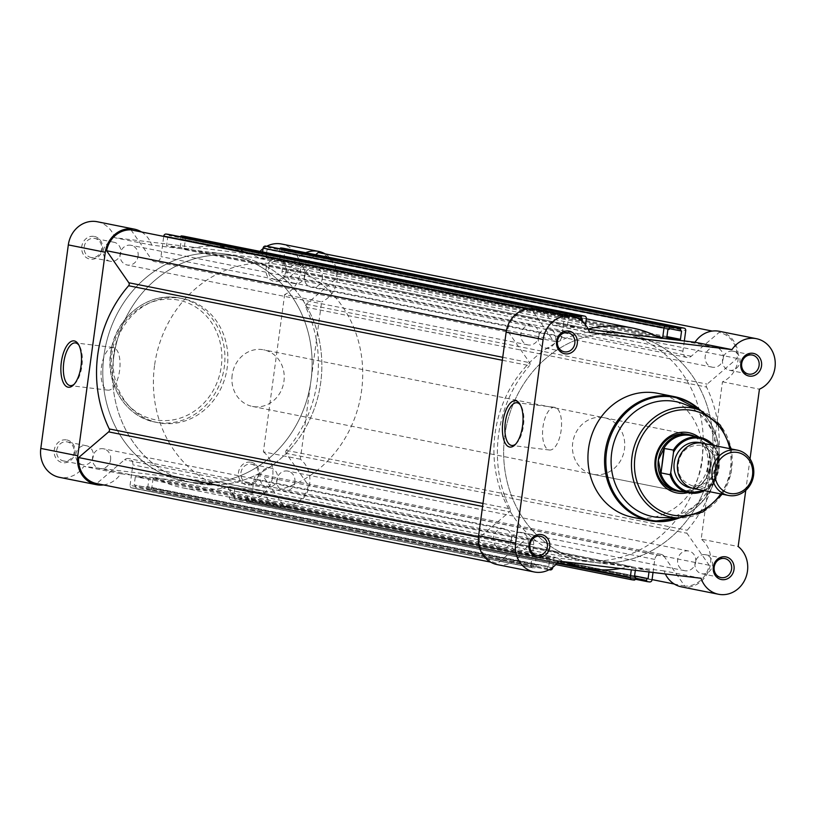 <?xml version="1.0" encoding="UTF-8"?>
<svg xmlns="http://www.w3.org/2000/svg" width="816" height="816" viewBox="0 0 816 816"><rect width="100%" height="100%" fill="white"/><g stroke="black" fill="none" stroke-linecap="round" stroke-linejoin="round"><path stroke-width="0.61" stroke-dasharray="4.08 3.06" d="M684.338 340.945L682.951 351.155A5.773 5.212 101.3 0 0 687.001 357.439A5.773 5.212 101.3 0 0 691.244 356.266L719.1 332.428A25.388 22.93 -78.7 0 1 719.171 332.438A25.388 22.93 -78.7 0 1 737.154 358.438L707.146 384.122A2.305 2.081 101.3 0 0 706.534 387.07A122.349 110.466 -78.7 0 1 687.174 530.257A2.305 2.081 101.3 0 0 686.98 533.246L709.196 565.253A25.388 22.93 -78.7 0 1 684.797 586.123L664.183 556.43L263.333 476.513L283.948 506.216A25.388 22.93 -78.7 0 0 308.346 485.336L286.13 453.329L686.98 533.246M318.403 252.542A25.388 22.93 -78.7 0 1 336.304 278.521L306.296 304.205A2.305 2.081 101.3 0 0 305.684 307.153A122.349 110.466 -78.7 0 1 286.324 450.34A2.305 2.081 101.3 0 0 286.13 453.329M482.98 503.441L510.102 508.847A2.305 2.081 -78.7 0 1 509.5 511.795L482.572 506.43M564.988 314.986A2.305 2.081 101.3 0 0 564.611 316.016L561.836 336.508A5.773 5.212 -78.7 0 1 555.533 341.547A5.773 5.212 -78.7 0 1 552.452 339.487L531.838 309.784A25.388 22.93 -78.7 0 0 507.44 330.664L529.655 362.671A2.305 2.081 -78.7 0 1 529.462 365.66L502.34 360.254M103.469 484.928A26.551 23.97 -78.7 0 0 120.788 473.759L263.231 490.977A26.551 23.97 -78.7 0 0 280.653 506.971A26.551 23.97 -78.7 0 0 307.703 491.059A26.551 23.97 -78.7 0 0 300.359 459.214L310.988 380.552A115.423 104.213 101.3 0 0 230.041 254.847A115.423 104.213 101.3 0 0 103.948 355.531A115.423 104.213 101.3 0 0 184.906 481.236A115.423 104.213 101.3 0 0 310.988 380.552A115.423 104.213 -78.7 0 1 192.015 482.368A115.423 104.213 -78.7 0 1 184.906 481.236A115.423 104.213 -78.7 0 1 104.55 351.584A115.423 104.213 -78.7 0 1 222.931 253.715A115.423 104.213 -78.7 0 1 230.041 254.847A115.423 104.213 -78.7 0 1 310.988 380.552L321.626 301.9L284.651 294.525A26.551 23.97 -78.7 0 0 300.41 267.26A26.551 23.97 -78.7 0 0 281.581 244.025M719.396 331.306A26.551 23.97 101.3 0 1 738.225 354.552A26.551 23.97 101.3 0 1 722.476 381.817L711.838 460.469A115.423 104.213 101.3 0 0 630.89 334.764A115.423 104.213 101.3 0 0 504.798 435.448A115.423 104.213 101.3 0 0 585.755 561.153A115.423 104.213 101.3 0 0 711.838 460.469A115.423 104.213 101.3 0 0 630.89 334.764A115.423 104.213 101.3 0 0 623.781 333.632A115.423 104.213 101.3 0 0 505.4 431.501A115.423 104.213 101.3 0 0 585.755 561.153A115.423 104.213 101.3 0 0 592.865 562.285A115.423 104.213 101.3 0 0 711.838 460.469L701.199 539.131L738.174 546.506M322.371 278.521A10.037 9.068 101.3 0 0 315.323 267.577A10.037 9.068 101.3 0 0 304.358 276.338A10.037 9.068 101.3 0 0 311.396 287.273A10.037 9.068 101.3 0 0 322.371 278.521M723.211 358.428A10.037 9.068 101.3 0 0 716.173 347.494A10.037 9.068 101.3 0 0 705.197 356.255A10.037 9.068 101.3 0 0 712.246 367.19A10.037 9.068 101.3 0 0 723.211 358.428M138.098 256.244A10.037 9.068 101.3 0 0 131.06 245.3A10.037 9.068 101.3 0 0 120.085 254.062A10.037 9.068 101.3 0 0 127.133 264.996A10.037 9.068 101.3 0 0 138.098 256.244M538.948 336.161A10.037 9.068 101.3 0 0 531.91 325.217A10.037 9.068 101.3 0 0 520.934 333.979A10.037 9.068 101.3 0 0 527.983 344.913A10.037 9.068 101.3 0 0 538.948 336.161M110.588 459.745A10.037 9.068 101.3 0 0 103.54 448.81A10.037 9.068 101.3 0 0 92.575 457.572A10.037 9.068 101.3 0 0 99.613 468.506A10.037 9.068 101.3 0 0 110.588 459.745M511.438 539.662A10.037 9.068 101.3 0 0 504.39 528.727A10.037 9.068 101.3 0 0 493.425 537.479A10.037 9.068 101.3 0 0 500.463 548.423A10.037 9.068 101.3 0 0 511.438 539.662M294.851 482.021A10.037 9.068 101.3 0 0 287.813 471.087A10.037 9.068 101.3 0 0 276.838 479.839A10.037 9.068 101.3 0 0 283.886 490.783A10.037 9.068 101.3 0 0 294.851 482.021M695.701 561.938A10.037 9.068 101.3 0 0 688.653 551.004A10.037 9.068 101.3 0 0 677.688 559.756A10.037 9.068 101.3 0 0 684.726 570.7A10.037 9.068 101.3 0 0 695.701 561.938M532.675 567.793L131.825 487.876A2.305 2.081 -78.7 0 1 130.06 485.336L530.91 565.253A2.305 2.081 101.3 0 0 532.675 567.793L534.796 568.048A1.153 1.04 101.3 0 0 535.979 567.028L536.245 565.09L535.061 564.947L536.183 556.594L549.851 558.246L548.719 566.59L547.526 566.447L547.271 568.395A1.153 1.04 101.3 0 0 548.148 569.66L549.005 569.762M548.148 569.66L147.298 489.743L550.27 569.915M660.175 338.028A122.349 110.466 -78.7 0 1 661.154 338.569A1.153 1.04 101.3 0 0 662.398 338.303M585.511 324.85L585.052 328.267A1.153 1.04 101.3 0 0 586.286 329.511A122.349 110.466 -78.7 0 1 588.132 329.042M569.925 315.965L569.731 317.455L568.538 317.312L567.406 325.655L581.074 327.308L581.91 321.116M510.102 508.847A122.349 110.466 -78.7 0 1 529.462 365.66M530.91 565.253L533.684 544.762A5.773 5.212 101.3 0 0 529.635 538.478A5.773 5.212 101.3 0 0 525.392 539.651L497.536 563.489A25.388 22.93 -78.7 0 1 497.464 563.479A25.388 22.93 -78.7 0 1 479.482 537.479L509.5 511.795M552.718 567.385L553.952 558.256A1.153 1.04 -78.7 0 1 555.482 557.348A122.349 110.466 101.3 0 0 564.499 561.755M620.456 568.528A122.349 110.466 101.3 0 0 630.35 566.406A1.153 1.04 -78.7 0 1 631.594 567.64L631.298 569.833M648.995 571.975L649.23 570.262L635.562 568.609L635.327 570.323M653.035 572.465L654.799 559.409A5.773 5.212 -78.7 0 1 661.103 554.37A5.773 5.212 -78.7 0 1 664.183 556.43M652.025 579.901L251.185 499.984L253.949 479.492A5.773 5.212 -78.7 0 1 260.253 474.453A5.773 5.212 -78.7 0 1 263.333 476.513M251.185 499.984A2.305 2.081 -78.7 0 1 248.798 502.013L246.677 501.758A1.153 1.04 -78.7 0 1 245.8 500.494L635.48 578.177M635.562 568.609L234.712 488.692L248.38 490.345L247.248 498.688L246.065 498.545L245.8 500.494M234.712 488.692L233.59 497.036L234.773 497.189L234.518 499.127A1.153 1.04 -78.7 0 1 233.325 500.147L634.175 580.064M231.203 499.892A2.305 2.081 -78.7 0 1 231.061 499.871L555.788 564.611L233.325 500.147M231.061 499.871A2.305 2.081 -78.7 0 1 229.439 497.352L230.744 487.733L631.594 567.64M552.646 567.885L151.807 487.968L153.102 478.339A1.153 1.04 -78.7 0 1 154.632 477.431A122.349 110.466 101.3 0 0 183.549 488.029A122.349 110.466 101.3 0 0 229.5 486.489A1.153 1.04 -78.7 0 1 230.744 487.733M151.807 487.968A2.305 2.081 -78.7 0 1 149.42 490.008M147.298 489.743A1.153 1.04 -78.7 0 1 146.421 488.478L547.271 568.395M549.851 558.246L149.002 478.329L147.869 486.683L146.686 486.54L146.421 488.478M149.002 478.329L135.334 476.677L134.212 485.03L135.395 485.173L135.14 487.111A1.153 1.04 -78.7 0 1 133.946 488.131L534.796 568.048M131.825 487.876L133.946 488.131M130.06 485.336L132.835 464.845A5.773 5.212 101.3 0 0 128.785 458.561A5.773 5.212 101.3 0 0 124.542 459.734L96.686 483.572M130.988 229.877L151.613 259.57A5.773 5.212 -78.7 0 0 154.683 261.63A5.773 5.212 -78.7 0 0 160.987 256.591L163.72 236.395M168.402 234.355A1.153 1.04 -78.7 0 1 169.147 235.589L569.996 315.506M581.074 327.308L180.224 247.391L166.566 245.738L167.688 237.395L168.881 237.538L169.147 235.589M180.224 247.391L181.356 239.047L180.163 238.904L180.428 236.956A1.153 1.04 -78.7 0 1 180.469 236.752M184.018 236.252A2.305 2.081 -78.7 0 1 185.497 238.731L184.202 248.36A1.153 1.04 101.3 0 0 185.446 249.594A122.349 110.466 -78.7 0 1 231.387 248.054A122.349 110.466 -78.7 0 1 260.304 258.652A1.153 1.04 101.3 0 0 261.834 257.744L657.431 336.61M262.63 251.92L261.834 257.744M267.781 246.361A1.153 1.04 -78.7 0 1 268.525 247.605L669.375 327.522M666.784 337.671L265.945 257.754L267.067 249.41L268.26 249.553L268.525 247.605M265.945 257.754L279.602 259.406L280.735 251.053L279.541 250.91L279.806 248.972A1.153 1.04 -78.7 0 1 279.847 248.768M283.397 248.268A2.305 2.081 -78.7 0 1 284.876 250.747L282.112 271.238A5.773 5.212 101.3 0 0 286.151 277.522A5.773 5.212 101.3 0 0 290.394 276.349L315.69 254.694M669.222 328.603L279.541 250.91M681.584 330.97L280.735 251.053M666.927 336.62L279.602 259.406M667.916 329.317L267.067 249.41M669.11 329.46L268.26 249.553M577.045 318.026L180.163 238.904M582.206 318.964L181.356 239.047M567.406 325.655L166.566 245.738M568.538 317.312L167.688 237.395M569.731 317.455L168.881 237.538M531.838 309.784L527.371 308.897M507.44 330.664L506.42 330.46M479.482 537.479L478.451 537.275M536.245 565.09L135.395 485.173M535.061 564.947L134.212 485.03M536.183 556.594L135.334 476.677M548.719 566.59L147.869 486.683M547.526 566.447L146.686 486.54M634.45 576.861L234.773 497.189M634.44 576.953L233.59 497.036M649.23 570.262L248.38 490.345M634.573 575.912L247.248 498.688M634.562 576.004L246.065 498.545M684.797 586.123L674.281 584.032M652.066 579.605L283.948 506.216M709.196 565.253L308.346 485.336M737.154 358.438L336.304 278.521M93.667 236.344A11.546 10.424 101.3 0 0 81.773 246.534A11.546 10.424 101.3 0 0 90.576 259.213A11.546 10.424 101.3 0 0 102.479 249.033A11.546 10.424 101.3 0 0 93.667 236.344M91.606 257.54A9.7 8.752 -78.7 0 1 91.004 257.448A9.7 8.752 -78.7 0 1 84.252 246.554A9.7 8.752 -78.7 0 1 94.197 238.333A9.7 8.752 -78.7 0 1 94.799 238.425A9.7 8.752 -78.7 0 1 101.551 249.319A9.7 8.752 -78.7 0 1 91.606 257.54M277.93 258.621A11.546 10.424 101.3 0 0 266.036 268.801A11.546 10.424 101.3 0 0 274.839 281.489A11.546 10.424 101.3 0 0 286.742 271.31A11.546 10.424 101.3 0 0 277.93 258.621M275.869 279.817A9.7 8.752 -78.7 0 1 275.267 279.725A9.7 8.752 -78.7 0 1 268.525 268.831A9.7 8.752 -78.7 0 1 278.47 260.61A9.7 8.752 -78.7 0 1 279.062 260.702A9.7 8.752 -78.7 0 1 285.814 271.595A9.7 8.752 -78.7 0 1 275.869 279.817M250.42 462.131A11.546 10.424 101.3 0 0 238.517 472.311A11.546 10.424 101.3 0 0 247.33 484.99A11.546 10.424 101.3 0 0 259.223 474.81A11.546 10.424 101.3 0 0 250.42 462.131M248.35 483.317A9.7 8.752 -78.7 0 1 247.758 483.225A9.7 8.752 -78.7 0 1 241.006 472.331A9.7 8.752 -78.7 0 1 250.951 464.11A9.7 8.752 -78.7 0 1 251.552 464.212A9.7 8.752 -78.7 0 1 258.295 475.096A9.7 8.752 -78.7 0 1 248.35 483.317M66.157 439.855A11.546 10.424 101.3 0 0 54.254 450.034A11.546 10.424 101.3 0 0 63.067 462.723A11.546 10.424 101.3 0 0 74.96 452.533A11.546 10.424 101.3 0 0 66.157 439.855M64.087 461.04A9.7 8.752 -78.7 0 1 63.495 460.948A9.7 8.752 -78.7 0 1 56.743 450.055A9.7 8.752 -78.7 0 1 66.688 441.833A9.7 8.752 -78.7 0 1 67.279 441.935A9.7 8.752 -78.7 0 1 74.032 452.819A9.7 8.752 -78.7 0 1 64.087 461.04M113.404 347.514A21.502 9.221 -83.1 0 0 113.108 347.463A21.502 9.221 -83.1 0 0 101.419 367.363A21.502 9.221 -83.1 0 0 107.641 390.119A21.502 9.221 -83.1 0 0 107.947 390.16A21.502 9.221 -83.1 0 0 119.636 370.27A21.502 9.221 -83.1 0 0 113.404 347.514M260.008 251.389A26.551 23.97 -78.7 0 0 257.183 254.949L294.148 262.324A26.551 23.97 -78.7 0 1 305.694 252.705M263.068 248.615A26.551 23.97 -78.7 0 1 266.781 246.238M267.515 487.142A9.7 8.752 -78.7 0 1 266.924 487.05A9.7 8.752 -78.7 0 1 260.171 476.156A9.7 8.752 -78.7 0 1 270.116 467.935A9.7 8.752 -78.7 0 1 270.718 468.027A9.7 8.752 -78.7 0 1 277.46 478.921A9.7 8.752 -78.7 0 1 267.515 487.142M83.252 464.865A9.7 8.752 -78.7 0 1 82.661 464.773A9.7 8.752 -78.7 0 1 75.908 453.88A9.7 8.752 -78.7 0 1 85.853 445.658A9.7 8.752 -78.7 0 1 86.455 445.75A9.7 8.752 -78.7 0 1 93.197 456.644A9.7 8.752 -78.7 0 1 83.252 464.865M110.772 261.365A9.7 8.752 -78.7 0 1 110.17 261.263A9.7 8.752 -78.7 0 1 103.428 250.379A9.7 8.752 -78.7 0 1 113.373 242.158A9.7 8.752 -78.7 0 1 113.965 242.25A9.7 8.752 -78.7 0 1 120.717 253.144A9.7 8.752 -78.7 0 1 110.772 261.365M295.035 283.642A9.7 8.752 -78.7 0 1 294.433 283.54A9.7 8.752 -78.7 0 1 287.691 272.646A9.7 8.752 -78.7 0 1 297.636 264.425A9.7 8.752 -78.7 0 1 298.228 264.527A9.7 8.752 -78.7 0 1 304.98 275.41A9.7 8.752 -78.7 0 1 295.035 283.642M178.969 298.024A63.25 57.11 -78.7 0 1 182.866 298.646A63.25 57.11 -78.7 0 1 226.899 369.689A63.25 57.11 -78.7 0 1 162.027 423.32A63.25 57.11 -78.7 0 1 158.131 422.698A63.25 57.11 -78.7 0 1 114.097 351.655A63.25 57.11 -78.7 0 1 178.969 298.024M232.662 255.653A115.423 104.213 -78.7 0 1 239.771 256.785A115.423 104.213 -78.7 0 1 320.127 386.437A115.423 104.213 -78.7 0 1 201.746 484.306A115.423 104.213 -78.7 0 1 194.636 483.174A115.423 104.213 -78.7 0 1 114.281 353.522A115.423 104.213 -78.7 0 1 232.662 255.653M97.318 221.748A26.551 23.97 -78.7 0 1 114.73 237.731L257.183 254.949M300.359 459.214L263.384 451.84L284.651 294.525M263.384 451.84A26.551 23.97 -78.7 0 1 270.739 483.694A26.551 23.97 -78.7 0 1 243.688 499.596A26.551 23.97 -78.7 0 1 226.267 483.613L83.824 466.385A26.551 23.97 -78.7 0 1 59.415 477.319M294.148 262.324L151.705 245.106L114.73 237.731M141.505 231.968A26.551 23.97 -78.7 0 1 151.705 245.106M325.176 253.888A26.551 23.97 -78.7 0 1 337.355 278.542A26.551 23.97 -78.7 0 1 321.626 301.9M263.231 490.977L226.267 483.613M120.788 473.759L83.824 466.385M74.185 384.234A21.502 9.221 -83.1 0 0 74.919 383.581A21.502 9.221 -83.1 0 0 81.998 365.364A21.502 9.221 -83.1 0 0 79.458 345.994A21.502 9.221 -83.1 0 0 78.907 345.188M693.804 488.539A23.083 20.839 101.3 0 0 719.018 468.404A23.083 20.839 101.3 0 0 702.831 443.261M692.111 488.121A23.083 20.839 101.3 0 0 715.612 467.721A23.083 20.839 101.3 0 0 701.107 442.996M232.183 375.003A28.856 26.051 101.3 0 0 252.419 406.429A28.856 26.051 101.3 0 0 283.948 381.256A28.856 26.051 101.3 0 0 263.701 349.829A28.856 26.051 101.3 0 0 232.183 375.003M683.767 491.834A28.856 26.051 101.3 0 0 695.099 488.743A28.856 26.051 101.3 0 0 710.083 466.211L706.421 478.135L715.632 480.226A28.274 25.531 -78.7 0 1 704.473 490.661M113.679 357.469A115.423 104.213 101.3 0 0 194.636 483.174A115.423 104.213 101.3 0 0 320.719 382.5A115.423 104.213 101.3 0 0 239.771 256.785A115.423 104.213 101.3 0 0 113.679 357.469M154.54 365.619A115.423 104.213 101.3 0 0 235.498 491.324A115.423 104.213 101.3 0 0 361.58 390.64A115.423 104.213 101.3 0 0 280.633 264.935A115.423 104.213 101.3 0 0 154.54 365.619M713.5 445.393A28.274 25.531 -78.7 0 1 718.957 455.573L715.805 480.073L704.524 490.671M713.551 445.403L719.09 455.756L709.696 453.961L710.083 466.211A28.856 26.051 101.3 0 0 704.106 443.567A28.856 26.051 101.3 0 0 694.824 436.366M709.696 453.961L706.421 478.135M709.91 453.767L706.585 478.421M679.524 490.987A28.274 25.531 101.3 0 0 695.732 488.396A28.274 25.531 101.3 0 0 706.809 477.227M709.828 454.91A28.274 25.531 101.3 0 0 704.555 444.128A28.274 25.531 101.3 0 0 690.581 435.52M515.712 444.077A21.502 9.221 -83.1 0 0 516.446 443.425A21.502 9.221 -83.1 0 0 523.525 425.218A21.502 9.221 -83.1 0 0 520.985 405.838A21.502 9.221 -83.1 0 0 520.435 405.032M252.419 406.429L676.331 490.936A28.856 26.051 101.3 0 0 678.106 491.222A28.856 26.051 101.3 0 0 707.696 466.752A28.856 26.051 101.3 0 0 687.613 434.347L263.701 349.829M549.178 449.963A21.502 9.221 -83.1 0 0 549.474 450.014A21.502 9.221 -83.1 0 0 561.163 430.124A21.502 9.221 -83.1 0 0 554.931 407.368A21.502 9.221 -83.1 0 0 554.635 407.317A21.502 9.221 -83.1 0 0 542.946 427.207A21.502 9.221 -83.1 0 0 549.178 449.963M497.24 564.611A26.551 23.97 101.3 0 0 498.872 564.866A26.551 23.97 101.3 0 0 521.638 553.676L558.613 561.051M701.056 578.269L664.081 570.894A26.551 23.97 101.3 0 0 665.326 573.944M681.503 586.877A26.551 23.97 101.3 0 0 683.135 587.143A26.551 23.97 101.3 0 0 708.89 570.129A26.551 23.97 101.3 0 0 701.199 539.131M732.533 351.135A9.7 8.752 101.3 0 0 722.588 359.356A9.7 8.752 101.3 0 0 729.341 370.25A9.7 8.752 101.3 0 0 729.932 370.342A9.7 8.752 101.3 0 0 739.877 362.12A9.7 8.752 101.3 0 0 733.135 351.227A9.7 8.752 101.3 0 0 732.533 351.135M548.27 328.858A9.7 8.752 101.3 0 0 538.325 337.079A9.7 8.752 101.3 0 0 545.078 347.973A9.7 8.752 101.3 0 0 545.669 348.065A9.7 8.752 101.3 0 0 555.614 339.844A9.7 8.752 101.3 0 0 548.862 328.95A9.7 8.752 101.3 0 0 548.27 328.858M520.751 532.358A9.7 8.752 101.3 0 0 510.806 540.59A9.7 8.752 101.3 0 0 517.558 551.473A9.7 8.752 101.3 0 0 518.16 551.575A9.7 8.752 101.3 0 0 528.105 543.354A9.7 8.752 101.3 0 0 521.353 532.46A9.7 8.752 101.3 0 0 520.751 532.358M705.014 554.635A9.7 8.752 101.3 0 0 695.079 562.856A9.7 8.752 101.3 0 0 701.821 573.75A9.7 8.752 101.3 0 0 702.423 573.842A9.7 8.752 101.3 0 0 712.368 565.621A9.7 8.752 101.3 0 0 705.616 554.737A9.7 8.752 101.3 0 0 705.014 554.635M660.97 517.517A58.63 52.938 101.3 0 0 716.183 469.465A58.63 52.938 101.3 0 0 683.624 403.91M632.92 517.354A63.25 57.11 101.3 0 0 636.817 517.976A63.25 57.11 101.3 0 0 701.689 464.345A63.25 57.11 101.3 0 0 657.655 393.302M583.134 560.347A115.423 104.213 101.3 0 0 701.515 462.478A115.423 104.213 101.3 0 0 621.16 332.826A115.423 104.213 101.3 0 0 614.05 331.694A115.423 104.213 101.3 0 0 495.669 429.563A115.423 104.213 101.3 0 0 576.025 559.215A115.423 104.213 101.3 0 0 583.134 560.347M602.453 417.435A28.856 26.051 101.3 0 0 572.863 441.905A28.856 26.051 101.3 0 0 592.946 474.32A28.856 26.051 101.3 0 0 594.721 474.596A28.856 26.051 101.3 0 0 624.322 450.136A28.856 26.051 101.3 0 0 604.228 417.721A28.856 26.051 101.3 0 0 602.453 417.435M750.026 458.867L745.763 490.345M588.285 329.338L552.554 325.023A26.551 23.97 101.3 0 0 535.133 309.029M664.081 570.894L521.638 553.676M698.863 437.172A30.702 27.724 -78.7 0 1 709.93 468.221A30.702 27.724 -78.7 0 1 687.806 492.64M722.476 381.817L759.441 389.181M552.554 325.023L589.529 332.387M305.684 307.153L706.534 387.07M691.244 356.266L290.394 276.349M682.951 351.155L282.112 271.238M284.876 250.747L685.726 330.664M669.1 326.584L279.806 248.972M569.721 314.568L180.428 236.956M564.611 316.016L528.258 308.774M561.836 336.508L160.987 256.591M552.452 339.487L151.613 259.57M502.738 357.296L529.655 362.671M525.392 539.651L124.542 459.734M533.684 544.762L132.835 464.845M535.979 567.028L135.14 487.111M635.358 579.044L234.518 499.127M246.605 501.748L635.317 579.248L246.677 501.758M248.798 502.013L649.648 581.93M654.799 559.409L253.949 479.492M306.296 304.205L707.146 384.122M260.304 258.652L661.154 338.569M185.446 249.594L586.286 329.511M184.202 248.36L585.052 328.267M185.497 238.731L586.347 318.648M153.102 478.339L553.952 558.256M154.632 477.431L555.482 557.348M229.5 486.489L630.35 566.406M229.439 497.352L557.389 562.734M286.324 450.34L687.174 530.257M174.767 299.533A60.945 55.029 -78.7 0 1 221.269 366.506A60.945 55.029 -78.7 0 1 158.447 420.26A60.945 55.029 -78.7 0 1 111.945 353.287A60.945 55.029 -78.7 0 1 174.767 299.533M159.11 422.739A63.25 57.11 101.3 0 0 223.982 369.107A63.25 57.11 101.3 0 0 179.948 298.064A63.25 57.11 101.3 0 0 176.052 297.442A63.25 57.11 101.3 0 0 111.18 351.074A63.25 57.11 101.3 0 0 155.213 422.117A63.25 57.11 101.3 0 0 159.11 422.739M703.392 490.447A27.356 24.704 101.3 0 0 716.326 478.054M719.049 457.898A27.356 24.704 101.3 0 0 712.419 445.169M678.361 517.956A62.577 56.498 101.3 0 0 718.009 469.822A62.577 56.498 101.3 0 0 699.842 410.173M700.567 410.448A63.25 57.11 -78.7 0 1 717.927 469.812A63.25 57.11 -78.7 0 1 679.136 517.976M720.732 493.904A53.254 48.083 101.3 0 0 729.759 448.627M700.199 410.305A55.559 50.164 -78.7 0 1 731.044 472.423A55.559 50.164 -78.7 0 1 678.728 517.966M621.16 332.826L280.633 264.935M716.173 347.494L315.323 267.577M531.91 325.217L131.06 245.3M504.39 528.727L103.54 448.81M688.653 551.004L287.813 471.087M687.001 357.439L286.151 277.522M555.533 341.547L154.683 261.63M529.635 538.478L128.785 458.561M661.103 554.37L260.253 474.453M684.726 570.7L283.886 490.783M500.463 548.423L99.613 468.506M527.983 344.913L127.133 264.996M712.246 367.19L311.396 287.273M576.025 559.215L235.498 491.324M231.387 248.054L586.327 318.821M185.008 249.614L585.857 329.531M260.579 258.743L661.429 338.66M154.367 477.34L555.217 557.257M183.549 488.029L557.512 562.581M229.928 486.469L630.778 566.386M131.682 487.856L532.532 567.773M548.077 569.65L147.227 489.733M158.131 422.698L155.213 422.117C125.103 416.966 104.213 382.235 111.231 349.483C116.596 317.577 146.829 293.158 176.021 297.432L182.866 298.646M113.108 347.463L75.429 342.914M266.924 487.05L247.758 483.225M82.661 464.773L63.495 460.948M110.17 261.263L91.004 257.448M294.433 283.54L275.267 279.725M298.228 264.527L279.062 260.702M113.965 242.25L94.799 238.425M86.455 445.75L67.279 441.935M270.718 468.027L251.552 464.212M280.653 506.971L243.688 499.596M107.947 390.16L70.268 385.611M79.458 345.994L78.377 344.23M74.919 383.581L73.44 385.04M692.549 485.938C681.625 481.685 676.913 474.188 678.422 463.427C680.493 451.105 687.908 445.026 700.679 445.189C711.317 449.014 716.02 456.521 714.806 467.69C712.735 480.012 705.32 486.091 692.549 485.938M695.732 488.396L695.099 488.743M704.555 444.128L704.106 443.567M520.985 405.838L519.904 404.073M516.446 443.425L514.967 444.883M549.474 450.014L511.795 445.454M679.3 517.976L704.432 499.361L718.141 469.853L716.795 437.345L700.73 410.509M731.248 448.922L731.197 472.454L722.221 494.2M729.341 370.25L748.507 374.065M545.078 347.973L564.244 351.788M517.558 551.473L536.724 555.298M701.821 573.75L720.987 577.575M592.946 474.32L676.331 490.936M604.228 417.721L687.613 434.347M705.616 554.737L724.781 558.552M521.353 532.46L540.518 536.275M548.862 328.95L568.038 332.775M733.135 351.227L752.301 355.052M554.635 407.317L516.956 402.757"/><path stroke-width="1.22" d="M96.614 483.562L490.61 562.112L96.686 483.572A25.388 22.93 -78.7 0 1 96.614 483.562A25.388 22.93 -78.7 0 1 78.632 457.562L108.65 431.878A2.305 2.081 101.3 0 0 109.252 428.93A122.349 110.466 -78.7 0 1 128.612 285.743A2.305 2.081 101.3 0 0 128.816 282.754L502.738 357.296M549.005 569.762L550.27 569.915A2.305 2.081 101.3 0 0 552.646 567.885L552.718 567.385M684.104 328.144A2.305 2.081 101.3 0 0 683.961 328.124L283.121 248.207A2.305 2.081 -78.7 0 1 283.264 248.227L684.104 328.144A2.305 2.081 101.3 0 1 685.726 330.664L684.338 340.945M683.961 328.124L681.839 327.869A1.153 1.04 101.3 0 0 680.656 328.889L669.1 326.584M666.366 325.992A2.305 2.081 101.3 0 0 663.989 328.032L263.14 248.115A2.305 2.081 -78.7 0 1 265.516 246.085L668.488 326.257A1.153 1.04 101.3 0 1 669.375 327.522L669.11 329.46L667.916 329.317L666.784 337.671L680.452 339.323L681.584 330.97L680.391 330.827L680.656 328.889M663.989 328.032L662.684 337.661A1.153 1.04 101.3 0 1 662.398 338.303M588.132 329.042A122.349 110.466 -78.7 0 1 632.237 327.971A122.349 110.466 -78.7 0 1 660.175 338.028M584.725 316.129A2.305 2.081 101.3 0 0 584.582 316.108L183.743 236.191A2.305 2.081 -78.7 0 1 183.886 236.222L584.725 316.129A2.305 2.081 101.3 0 1 586.347 318.648L585.511 324.85M584.582 316.108L582.461 315.853A1.153 1.04 101.3 0 0 581.278 316.873L569.721 314.568M581.91 321.116L582.206 318.964L581.012 318.811L581.278 316.873M569.925 315.965L569.996 315.506A1.153 1.04 101.3 0 0 569.109 314.242L168.259 234.325A1.153 1.04 -78.7 0 1 168.402 234.355M528.258 308.774L163.761 236.099A2.305 2.081 -78.7 0 1 166.138 234.07L569.109 314.242M566.987 313.987A2.305 2.081 101.3 0 0 564.988 314.986M564.499 561.755A122.349 110.466 101.3 0 0 584.399 567.946A122.349 110.466 101.3 0 0 620.456 568.528M557.389 562.734L630.289 577.269L631.298 569.833M630.289 577.269A2.305 2.081 101.3 0 0 632.053 579.809L634.175 580.064A1.153 1.04 101.3 0 0 635.358 579.044L635.623 577.096L634.45 576.861M635.327 570.323L634.44 576.953L635.623 577.096M648.995 571.975L648.098 578.605L646.904 578.462L646.649 580.411A1.153 1.04 101.3 0 0 647.527 581.675L649.648 581.93A2.305 2.081 101.3 0 0 652.025 579.901L653.035 572.465M506.42 330.46L106.59 250.747L128.816 282.754M106.59 250.747A25.388 22.93 -78.7 0 1 130.988 229.877L527.371 308.897M166.138 234.07L168.259 234.325M180.469 236.752A1.153 1.04 -78.7 0 1 181.621 235.936L582.461 315.853M183.743 236.191L181.621 235.936M263.14 248.115L262.63 251.92M668.488 326.257L265.516 246.085M279.847 248.768A1.153 1.04 -78.7 0 1 281 247.952L681.839 327.869M283.121 248.207L281 247.952M318.25 252.511A25.388 22.93 -78.7 0 1 318.322 252.521L712.317 331.072L318.25 252.511L315.69 254.694M680.391 330.827L669.222 328.603M680.452 339.323L666.927 336.62M581.012 318.811L577.045 318.026M478.451 537.275L78.632 457.562M648.098 578.605L634.573 575.912M646.904 578.462L634.562 576.004M674.281 584.032L652.066 579.605M68.065 387.192A23.348 10.016 96.9 0 1 61.343 362.1A23.348 10.016 96.9 0 1 74.317 340.935A23.348 10.016 96.9 0 1 78.377 344.23A23.348 10.016 96.9 0 1 81.131 365.262A23.348 10.016 96.9 0 1 73.44 385.04A23.348 10.016 96.9 0 1 68.065 387.192M78.907 345.188A21.502 9.221 -83.1 0 0 75.725 342.965A21.502 9.221 -83.1 0 0 75.429 342.914A21.502 9.221 -83.1 0 0 63.74 362.804A21.502 9.221 -83.1 0 0 69.962 385.56A21.502 9.221 -83.1 0 0 70.268 385.611A21.502 9.221 -83.1 0 0 74.185 384.234M103.469 484.928A26.551 23.97 -78.7 0 1 96.39 484.694A26.551 23.97 -78.7 0 1 77.775 455.777L105.284 252.277A26.551 23.97 -78.7 0 1 132.651 228.857A26.551 23.97 -78.7 0 1 134.283 229.123A26.551 23.97 -78.7 0 1 141.505 231.968M96.39 484.694L59.415 477.319A26.551 23.97 -78.7 0 1 40.8 448.412L68.32 244.902A26.551 23.97 -78.7 0 1 95.676 221.483A26.551 23.97 -78.7 0 1 97.318 221.748L134.283 229.123M305.694 252.705A26.551 23.97 -78.7 0 1 316.914 251.134A26.551 23.97 -78.7 0 1 318.546 251.389A26.551 23.97 -78.7 0 1 325.176 253.888M260.008 251.389A26.551 23.97 -78.7 0 1 263.068 248.615M266.781 246.238A26.551 23.97 -78.7 0 1 279.939 243.76A26.551 23.97 -78.7 0 1 281.581 244.025L318.546 251.389M737.389 450.157L702.831 443.261A23.083 20.839 101.3 0 0 677.606 463.396A23.083 20.839 101.3 0 0 693.804 488.539L728.362 495.434A23.083 20.839 -78.7 0 1 712.174 470.291A23.083 20.839 -78.7 0 1 737.389 450.157A23.083 20.839 -78.7 0 1 753.586 475.289A23.083 20.839 -78.7 0 1 728.362 495.434M715.142 470.72A20.839 18.809 101.3 0 0 731.034 493.619A20.839 18.809 101.3 0 0 752.515 475.238A20.839 18.809 101.3 0 0 736.613 452.339A20.839 18.809 101.3 0 0 715.142 470.72M701.107 442.996A23.083 20.839 101.3 0 0 674.21 462.723A23.083 20.839 101.3 0 0 692.111 488.121M712.419 445.169A27.356 24.704 101.3 0 0 673.496 452.39L673.414 450.065L663.938 448.423L658.328 459.959A28.856 26.051 101.3 0 0 678.565 491.385A28.856 26.051 101.3 0 0 683.767 491.834M673.496 452.39L670.772 472.546A27.356 24.704 101.3 0 0 703.392 490.447M664.367 448.259L661.031 472.913L670.079 474.718L670.772 472.546M663.938 448.423L661.031 472.913M694.824 436.366A28.856 26.051 101.3 0 0 689.846 434.785A28.856 26.051 101.3 0 0 658.328 459.959L660.664 472.607M660.287 471.607A28.274 25.531 101.3 0 0 679.524 490.987L688.99 492.874A28.274 25.531 -78.7 0 1 670.079 474.718M673.414 450.065A28.274 25.531 -78.7 0 1 700.046 437.407L690.581 435.52A28.274 25.531 101.3 0 0 663.306 449.29M722.119 579.656A11.546 10.424 -78.7 0 1 713.317 566.967A11.546 10.424 -78.7 0 1 725.21 556.787A11.546 10.424 -78.7 0 1 734.012 569.466A11.546 10.424 -78.7 0 1 722.119 579.656M724.19 558.46A9.7 8.752 101.3 0 0 714.245 566.681A9.7 8.752 101.3 0 0 720.987 577.575A9.7 8.752 101.3 0 0 721.589 577.667A9.7 8.752 101.3 0 0 731.534 569.446A9.7 8.752 101.3 0 0 724.781 558.552A9.7 8.752 101.3 0 0 724.19 558.46M749.639 376.145A11.546 10.424 -78.7 0 1 740.826 363.467A11.546 10.424 -78.7 0 1 752.729 353.277A11.546 10.424 -78.7 0 1 761.532 365.966A11.546 10.424 -78.7 0 1 749.639 376.145M751.699 354.96A9.7 8.752 101.3 0 0 741.754 363.181A9.7 8.752 101.3 0 0 748.507 374.065A9.7 8.752 101.3 0 0 749.098 374.167A9.7 8.752 101.3 0 0 759.043 365.945A9.7 8.752 101.3 0 0 752.301 355.052A9.7 8.752 101.3 0 0 751.699 354.96M537.856 557.379A11.546 10.424 -78.7 0 1 529.054 544.69A11.546 10.424 -78.7 0 1 540.947 534.511A11.546 10.424 -78.7 0 1 549.749 547.199A11.546 10.424 -78.7 0 1 537.856 557.379M539.917 536.183A9.7 8.752 101.3 0 0 529.982 544.405A9.7 8.752 101.3 0 0 536.724 555.298A9.7 8.752 101.3 0 0 537.326 555.39A9.7 8.752 101.3 0 0 547.271 547.169A9.7 8.752 101.3 0 0 540.518 536.275A9.7 8.752 101.3 0 0 539.917 536.183M565.366 353.869A11.546 10.424 -78.7 0 1 556.563 341.19A11.546 10.424 -78.7 0 1 568.466 331.01A11.546 10.424 -78.7 0 1 577.269 343.689A11.546 10.424 -78.7 0 1 565.366 353.869M567.436 332.683A9.7 8.752 101.3 0 0 557.491 340.904A9.7 8.752 101.3 0 0 564.244 351.788A9.7 8.752 101.3 0 0 564.835 351.89A9.7 8.752 101.3 0 0 574.78 343.669A9.7 8.752 101.3 0 0 568.038 332.775A9.7 8.752 101.3 0 0 567.436 332.683M515.845 400.778A23.348 10.016 96.9 0 1 519.904 404.073A23.348 10.016 96.9 0 1 522.658 425.105A23.348 10.016 96.9 0 1 514.967 444.883A23.348 10.016 96.9 0 1 509.592 447.035A23.348 10.016 96.9 0 1 502.88 421.943A23.348 10.016 96.9 0 1 515.845 400.778M520.435 405.032A21.502 9.221 -83.1 0 0 517.252 402.808A21.502 9.221 -83.1 0 0 516.956 402.757A21.502 9.221 -83.1 0 0 505.267 422.647A21.502 9.221 -83.1 0 0 511.499 445.414A21.502 9.221 -83.1 0 0 511.795 445.454A21.502 9.221 -83.1 0 0 515.712 444.077M687.806 492.64A30.702 27.724 -78.7 0 1 678.637 493.211A30.702 27.724 -78.7 0 1 655.207 459.469A30.702 27.724 -78.7 0 1 686.858 432.388A30.702 27.724 -78.7 0 1 698.863 437.172M689.846 434.785L687.613 434.347A28.856 26.051 101.3 0 0 685.838 434.061A28.856 26.051 101.3 0 0 656.237 458.531A28.856 26.051 101.3 0 0 676.331 490.936L678.565 491.385M750.026 458.867L759.441 389.181A26.551 23.97 101.3 0 0 775.2 361.916A26.551 23.97 101.3 0 0 756.371 338.681A26.551 23.97 101.3 0 0 731.972 349.615L589.529 332.387A26.551 23.97 101.3 0 0 572.108 316.404L535.133 309.029A26.551 23.97 101.3 0 0 506.134 332.194L478.625 535.694A26.551 23.97 101.3 0 0 497.24 564.611L534.215 571.975A26.551 23.97 101.3 0 0 535.847 572.24A26.551 23.97 101.3 0 0 558.613 561.051L701.056 578.269A26.551 23.97 101.3 0 0 718.478 594.252A26.551 23.97 101.3 0 0 720.11 594.517A26.551 23.97 101.3 0 0 745.865 577.493A26.551 23.97 101.3 0 0 738.174 546.506L745.763 490.345M572.108 316.404A26.551 23.97 101.3 0 0 543.109 339.558L515.59 543.068A26.551 23.97 101.3 0 0 534.215 571.975M665.326 573.944A26.551 23.97 101.3 0 0 681.503 586.877L718.478 594.252M700.199 410.305L683.624 403.91A58.63 52.938 101.3 0 0 672.119 401.033A58.63 52.938 101.3 0 0 611.674 452.758A58.63 52.938 101.3 0 0 656.411 517.191A58.63 52.938 101.3 0 0 660.97 517.517L678.728 517.966A55.559 50.164 -78.7 0 1 674.404 517.65A55.559 50.164 -78.7 0 1 632.012 456.593A55.559 50.164 -78.7 0 1 689.285 407.582A55.559 50.164 -78.7 0 1 700.199 410.305L720.334 425.177L731.248 448.922M700.73 410.509L674.281 396.617L657.655 393.302A63.25 57.11 101.3 0 0 653.759 392.68A63.25 57.11 101.3 0 0 588.887 446.311A63.25 57.11 101.3 0 0 632.92 517.354L649.546 520.669A63.25 57.11 -78.7 0 1 605.513 449.626A63.25 57.11 -78.7 0 1 670.385 395.995A63.25 57.11 -78.7 0 1 674.281 396.617A63.25 57.11 -78.7 0 1 700.567 410.448M588.285 329.338L694.997 342.241L731.972 349.615M756.371 338.681L719.396 331.306A26.551 23.97 101.3 0 0 694.997 342.241M482.572 506.43L108.65 431.878M502.34 360.254L128.612 285.743M109.252 428.93L482.98 503.441M631.768 579.748L555.788 564.601L631.91 579.778M635.48 578.177L646.649 580.411M647.384 581.645L635.317 579.248L647.455 581.665M657.431 336.61L662.684 337.661M105.284 252.277L68.32 244.902M77.775 455.777L40.8 448.412M704.473 490.661A28.274 25.531 -78.7 0 1 688.99 492.874L704.524 490.671M713.551 445.403L700.046 437.407A28.274 25.531 -78.7 0 1 713.5 445.393M699.842 410.173A62.577 56.498 101.3 0 0 670.987 396.8A62.577 56.498 101.3 0 0 606.482 451.993A62.577 56.498 101.3 0 0 654.218 520.761A62.577 56.498 101.3 0 0 678.361 517.956M679.136 517.976A63.25 57.11 -78.7 0 1 653.443 521.291A63.25 57.11 -78.7 0 1 649.546 520.669L653.473 521.302L679.3 517.976M729.759 448.627A53.254 48.083 101.3 0 0 689.877 410.04A53.254 48.083 101.3 0 0 634.981 457.021A53.254 48.083 101.3 0 0 675.617 515.549A53.254 48.083 101.3 0 0 720.732 493.904M478.625 535.694L515.59 543.068M506.134 332.194L543.109 339.558M586.327 318.821L632.237 327.971M557.512 562.581L584.399 567.946M168.331 234.335L569.18 314.252M668.559 326.267L267.709 246.35M722.221 494.2L703.035 511.948L678.728 517.966"/></g></svg>
